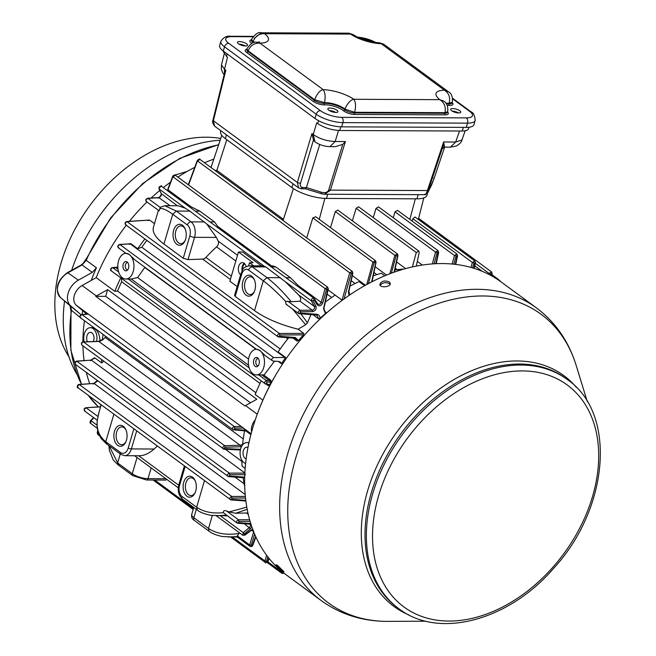 <?xml version="1.0" encoding="UTF-8"?>
<svg xmlns="http://www.w3.org/2000/svg" width="656" height="656" viewBox="0 0 656 656"><rect width="100%" height="100%" fill="white"/><g stroke="black" fill="none" stroke-linecap="round" stroke-linejoin="round"><path stroke-width="0.98" d="M278.103 351.919L280.186 348.935A157.374 110.995 126.3 0 1 287.795 338.873L288.706 337.75A159.129 112.225 126.3 0 0 278.103 351.919L285.647 357.463A159.129 112.225 126.3 0 0 281.473 363.736L280.374 362.005L278.907 361.472L272.732 360.997C271.158 359.783 271.469 358.643 273.667 357.569L119.909 244.557C117.793 245.697 117.457 246.82 118.892 247.927M303.908 333.601L303.441 334.872L279.768 334.995L279.415 336.282L295.298 337.487L298.546 340.513L297.045 341.079L292.961 338.078M303.441 334.872A159.129 112.225 126.3 0 0 298.546 340.513M279.768 334.995L279.423 333.486L303.744 333.363L298.037 329.189C279.989 324.613 265.483 318.414 254.512 310.616L263.286 280.809L266.935 277.644C274.634 283.507 282.752 291.535 291.289 301.735L299.981 301.17C301.293 299.538 300.825 297.439 298.578 294.888L314.445 306.549L315.954 306.27C316.586 309.083 315.462 310.878 312.584 311.666L300.497 311.772L300.153 313.068L316.692 314.265C318.8 314.544 319.915 315.889 320.021 318.283L318.406 318.701L317.192 315.421L316.176 314.954M262.859 400.152L255.168 394.502A159.129 112.225 126.3 0 1 261.137 381.005M250.863 434.633L245.926 431.008M244.54 430.894A159.129 112.225 126.3 0 0 242.736 443.382L243.409 444.005M241.884 460.299A159.129 112.225 126.3 0 0 242.039 466.121L245.147 468.4M243.122 477.732A159.129 112.225 126.3 0 0 244.713 486.645M384.777 275.815L381.308 273.265A159.129 112.225 126.3 0 0 373.133 275.873M364.629 285.713L359.053 281.604A159.129 112.225 126.3 0 0 350.001 286.147M349.476 294.552L349.886 294.856M342.038 300.177L335.134 295.102A159.129 112.225 126.3 0 0 325.319 302.113M324.179 310.952L325.884 312.215L325.515 313.519A159.129 112.225 126.3 0 0 320.021 318.283M313.076 314.782L318.406 318.701M300.973 313.904L307.459 322.818L310.96 314.626M307.459 322.818L305.68 324.745L298.078 329.197L303.744 333.363M281.473 363.736L278.333 361.431M118.646 271.945L112.373 267.5C108.617 271.174 111.955 270.6 111.184 270.797L265.508 383.998C263.999 382.833 264.319 381.702 266.492 380.603L270.936 380.324L264.032 375.257A159.129 112.225 126.3 0 1 264.335 374.683L274.528 361.136M270.936 380.324L270.961 381.981A159.129 112.225 126.3 0 0 269.436 384.998L268.214 385.72L266.254 384.096M248.968 442.603L246.746 442.595A10.488 6.617 90.2 0 1 248.845 443.144M98.966 412.296L97.334 420.332C96.317 429.27 99.13 436.396 105.764 441.718L106.953 443.841M328.066 289.87L342.047 300.145L349.714 272.789L351.263 273.257L344.047 298.956M348.639 291.018L352.633 272.822L351.263 273.257M197.694 160.384L197.472 160.9L349.714 272.789L352.247 271.354L200.006 159.457L197.472 160.9L188.559 184.959M316.692 314.265L315.716 314.88L317.168 315.405M349.008 295.454L348.369 291.477M352.256 271.354L352.862 273.109L348.861 291.305L349.861 294.88M250.969 530.253L252.699 529.302M255.881 537.002L252.806 545.357C252.199 546.53 251.273 546.874 250.026 546.399L249.674 544.956L252.322 545.497L255.643 536.469M254.635 534.164L251.199 545.464M252.609 544.997L252.322 545.497L252.609 544.997M247.181 509.359L235.57 513.263L247.919 512.959M98.835 434.092L97.449 433.075L97.81 434.526L99.63 435.863M97.449 433.075L97.883 431.131M93.841 417.79L90.676 420.996M100.557 406.884L85.862 407.745L84.337 408.795L84.476 410.828M98.162 416.626L86.223 407.852L85.214 408.467M86.223 407.852C84.124 409 83.804 410.139 85.264 411.263M85.838 407.925L85.862 407.745C84.034 408.352 83.656 409.459 84.714 411.082L84.731 411.091M134.078 259.087L129.306 254.544L126.337 253.396M125.714 253.364A12.825 8.085 90.2 0 1 129.306 254.544A12.825 8.085 90.2 0 1 133.742 269.14A12.825 8.085 90.2 0 1 125.599 279.005A12.825 8.085 90.2 0 1 122.459 277.824A12.825 8.085 90.2 0 1 117.973 263.589A12.825 8.085 90.2 0 1 125.714 253.364L126.018 253.364M264.598 355.019L259.833 350.476L256.857 349.328M256.234 349.295A12.825 8.085 90.2 0 1 259.833 350.476A12.825 8.085 90.2 0 1 264.27 365.064A12.825 8.085 90.2 0 1 256.119 374.929A12.825 8.085 90.2 0 1 252.978 373.756A12.825 8.085 90.2 0 1 248.493 359.521A12.825 8.085 90.2 0 1 256.234 349.295L256.537 349.295M263.819 354.666L272.732 360.997M144.919 267.279L137.621 277.545L131.307 279.062L125.698 279.005M122.459 277.824L122.91 278.128M264.253 374.838L256.217 374.937M252.978 373.756L253.429 374.059M118.916 245.098L119.54 244.458L130.126 243.811L119.909 244.557M69.979 305.63L71.004 310.993C71.635 309.837 71.299 308.049 69.995 305.647L80.065 313.839L70.774 305.942A16.4 11.57 126.3 0 1 78.376 280.153L92.291 272.379L82.008 264.942L67.855 272.855L78.376 280.153M80.065 317.332L71.463 310.354L70.053 305.696M81.516 384.244A158.055 111.471 126.3 0 1 71.463 310.354L70.996 311.075L70.864 350.296L81.434 384.244M86.649 258.218L86.207 260.35L96.432 267.763A158.703 111.93 126.3 0 0 91.266 280.399M82.763 310.755A158.703 111.93 126.3 0 0 82.098 314.486M96.432 267.763L92.291 272.379M80.065 313.839L80.868 314.782M366.761 284.524L372.952 262.097L374.199 262.466L368.344 283.663M267.853 556.903L266.426 561.495L267.541 561.52L268.812 558.117M267.099 562.454L281.949 573.377L281.604 571.934L283.138 572.458M196.316 509.343L193.864 517.699A3.493 2.468 -53.7 0 0 194.504 520.528L209.157 531.294L208.51 528.465C216.414 533.705 226.574 535.37 238.989 533.467L236.742 536.633L250.026 546.399M239.186 532.598L238.989 533.467M315.971 314.987L299.185 313.683C297.668 312.518 297.988 311.387 300.145 310.272L312.231 310.173C314.175 309.665 314.913 308.459 314.445 306.549L311.411 300.907L312.92 300.62L315.954 306.27M291.289 301.735L285.549 301.334C277.521 292.773 270.1 285.934 263.286 280.809L248.632 270.042A3.493 2.468 -53.7 0 1 252.281 266.877A11.66 7.347 90.2 0 0 249.214 265.803L263.351 265.86L265.778 266.935L285.262 281.686L298.578 294.888M101.541 359.537A159.129 112.225 126.3 0 0 101.664 362.948L103.755 361.161M78.449 385.129L79.458 384.523C77.359 385.671 77.031 386.802 78.49 387.926M245.336 496.412L231.748 496.453C229.575 497.543 229.231 498.667 230.723 499.815L77.941 387.745C76.768 387.811 77.154 386.704 79.089 384.416L231.748 496.453L231.666 499.282L245.762 500.339M231.666 499.282L230.986 499.921L230.166 499.618M235.57 513.263L229.141 511.91L246.779 507.154M491.328 275.7L491.738 273.864L489.073 273.413L491.565 271.945L418.626 218.333M474.78 265.852L482.217 271.313M412.165 221.121L412.87 218.727L415.018 217.005L474.862 260.99L472.361 262.449L412.87 218.727M455.33 264.368L457.134 255.971L454.469 255.52L456.97 254.052L457.576 255.799L455.723 264.417M456.059 255.971L453.821 264.204M457.134 255.971L457.355 255.52L457.134 255.971M435.822 263.72L438.2 252.568L435.535 252.109L438.044 250.658L378.52 206.902L376.019 208.362L373.272 217.587M283.048 220.498L283.433 219.325L216.841 170.38L214.856 170.371M164.697 205.713L176.366 211.084L172.717 214.241C166.157 209.535 161.827 207.739 159.728 208.862L160.531 207.181M98.236 414.994L101.163 404.809M469.032 127.239L468.458 128.871C467.859 130.29 465.76 131.011 462.152 131.028L339.693 130.495C331.452 130.052 324.13 127.748 317.709 123.59L316.717 122.861L313.232 134.529L315.011 141.86C319.439 144.869 324.408 146.46 329.911 146.624L335.191 141.507L345.4 141.557L342.776 144.369L335.47 146.649L329.919 146.624M254.282 42.476A13.989 4.535 16.4 0 0 253.126 41.64C255.209 36.129 259.038 33.489 264.622 33.71L261.162 32.8L348.894 33.177L350.575 34.079L264.622 33.71A23.78 7.7 -163.6 0 1 259.965 43.173L256.529 42.279C253.782 41.303 250.551 43.509 246.845 48.88L248.124 50.832L247.935 51.471A1.164 0.82 -53.7 0 1 246.722 52.521A8.159 2.64 -163.6 0 1 246.73 49.266M447.605 112.094A8.159 2.64 -163.6 0 1 445.17 114.857A1.164 0.738 90.2 0 1 444.817 113.308L445.006 112.676L354.625 112.283L354.437 112.914L444.817 113.308A6.995 2.263 16.4 0 0 447.531 112.348L447.72 111.709C448.114 106.124 446.761 102.607 443.653 101.163L439.815 99.663L353.855 99.294C355.79 102.205 356.044 106.534 354.625 112.283L344.884 109.076C347.688 103.033 350.673 99.769 353.855 99.294A23.78 7.7 -163.6 0 0 323.236 89.675L259.965 43.173C254.331 42.911 250.387 45.469 248.124 50.832L314.642 99.72C317.176 93.505 320.038 90.151 323.236 89.675C325.204 92.586 325.638 96.924 324.515 102.672L324.326 103.312A13.989 4.535 -163.6 0 1 344.695 109.708L344.884 109.076A13.989 4.535 16.4 0 0 324.515 102.672L314.642 99.72L314.462 100.36A6.995 2.263 16.4 0 0 324.326 103.312A1.164 0.804 87.5 0 0 324.753 104.853A8.159 2.64 -163.6 0 1 313.24 101.409L246.722 52.521M379.529 42.812L381.202 43.698A23.78 7.7 -163.6 0 1 350.575 34.079L353.059 34.571C360.554 39.376 369.377 42.123 379.529 42.812L383.67 44.173L381.202 43.698L444.473 90.2L448.368 91.725L383.67 44.173M324.818 311.723L325.884 312.215M323.72 307.943L327.77 289.132L326.655 289.099L322.719 302.892C321.186 305.926 319.415 306.631 317.406 305.015L313.953 299.726L312.92 300.62M325.515 313.519L323.441 308.41M328.049 288.665L327.77 289.132L328.049 288.665M285.262 281.686L311.411 300.907C311.452 298.595 312.371 297.799 314.167 298.521L317.619 303.81C318.996 304.917 320.185 304.458 321.186 302.416L325.122 288.632L326.655 289.099M327.656 287.197L175.414 175.3L172.889 176.743L325.122 288.632L327.672 287.205L328.271 288.952L323.941 308.238L324.843 311.739M299.694 287.795L298.267 285.565L321.186 302.416L322.719 302.892M317.406 305.015L317.791 304.015M314.298 298.652L317.75 303.941M314.167 298.521L313.953 299.726M299.981 301.17L312.231 310.173L312.584 311.666M287.804 301.202L300.145 310.272L300.497 311.772M299.439 313.789L298.619 313.486L300.153 313.068M394.879 269.993A10.488 3.395 -163.6 0 1 400.48 270.108M402.702 269.436L402.243 269.099A159.129 112.225 126.3 0 0 397.06 269.788M443.095 147.821C442.324 149.289 442.267 148.863 442.898 146.542L443.628 141.983L444.26 145.402L442.898 146.542L428.196 190.552L427.778 192.692L431.492 185.148M424.957 194.037C425.203 195.545 425.982 194.471 427.31 190.83L443.628 141.983L455.674 142.032L450.401 147.149L444.727 147.124L442.98 147.953L443.292 147.37M427.778 192.692L425.301 194.676L324.4 194.242L321.071 193.586L321.333 192.233C325.097 193.159 327.533 192.454 328.64 190.117L342.776 144.369M444.26 145.402L444.727 147.124M459.553 131.02L455.674 142.032L461.939 139.999C461.865 141.737 460.012 143.738 456.371 145.985L450.401 147.149M314.962 141.819L313.453 140.015L311.944 133.578L313.232 134.529C319.595 138.859 326.918 141.188 335.191 141.507L338.496 130.462M319.734 144.451L306.426 187.55L305.466 188.813M236.726 536.608L228.034 537.026M97.08 425.211L90.954 420.709L90.594 423.382C89.872 422.948 89.864 422.021 90.569 420.611L93.57 417.585M93.078 384.08L94.087 383.465L79.458 384.523M77.941 387.745C76.875 386.089 77.26 384.982 79.089 384.416L94.087 383.465L97.531 381.079M129.134 244.352L130.823 243.671L137.727 248.747A159.129 112.225 126.3 0 1 144.886 238.94M129.421 244.319L130.823 243.671L129.757 243.704M305.68 324.745L292.592 309.058M235.201 296.422L234.569 295.421L241.154 273.044A3.493 1.132 -163.6 0 0 241.793 274.019L235.201 296.422L254.512 310.616M313.912 298.25L161.901 186.616C160.179 185.935 159.26 186.722 159.146 188.994L185.304 208.223L178.26 205.771L164.927 205.713L160.49 207.214M185.304 208.223L189.863 211.142L176.366 211.084L191.019 221.851A11.66 7.347 90.2 0 1 194.561 237.324L188.001 259.62L183.254 258.251L189.846 235.84A8.159 5.15 -89.8 0 0 187.37 225.008L172.717 214.241L163.943 244.057L183.254 258.251M498.552 280.128L496.74 278.636L497.871 278.997L501.266 282.047M109.052 445.703L118.818 465.088M166.821 479.413L165.812 480.094L146.649 480.012A2.329 1.468 90.2 0 0 147.994 478.659L165.902 478.741M246.139 458.847A5.83 3.674 90.2 0 1 245.147 458.372A5.83 3.674 90.2 0 1 243.302 450.885A5.83 3.674 90.2 0 1 247.952 447.589M245.598 463.431A10.488 6.617 90.2 0 1 243.901 462.603A10.488 6.617 90.2 0 1 240.252 450.811A10.488 6.617 90.2 0 1 246.746 442.595M87.428 341.727A5.83 3.674 90.2 0 1 87.478 334.535A5.83 3.674 90.2 0 1 91.906 332.879A5.83 3.674 90.2 0 1 93.341 341.514M84.14 341.85A10.488 6.617 90.2 0 1 90.389 327.672A10.488 6.617 90.2 0 1 96.629 341.399M100.056 340.915C99.491 333.297 96.949 328.886 92.447 327.68L90.389 327.672M255.282 419.774A12.587 8.881 126.3 0 0 251.617 431.812M273.88 378.241L273.782 378.241A179.523 126.616 126.3 0 0 258.661 410.418M389.336 281.924C384.531 280.178 381.366 281.014 379.832 284.442C379.906 288.312 390.968 286.967 390.271 283.359L389.336 281.924M380.152 285.294C382.53 282.531 385.646 281.99 389.516 283.671L390.107 284.253M277.562 565.423L276.16 564.701C275.397 565.062 283.868 572.303 283.974 571.696L277.562 565.423M321.161 600.535L286.147 574.804A181.646 128.117 -53.7 0 1 290.493 352.567A181.646 128.117 -53.7 0 1 501.299 282.072L536.305 307.803A181.646 128.117 -53.7 0 0 477.256 289.304A181.646 128.117 -53.7 0 0 303.105 414.822A181.646 128.117 -53.7 0 0 321.161 600.535C340.595 614.524 362.907 621.47 388.081 621.38A179.268 126.436 126.3 0 1 386.983 621.38A179.268 126.436 126.3 0 1 295.741 458.077A179.268 126.436 126.3 0 1 482.75 295.979A179.268 126.436 126.3 0 1 576.181 365.449C568.752 341.391 555.46 322.178 536.305 307.803M77.072 374.535A150.06 105.837 -53.7 0 1 64.559 301.03M71.684 270.28A150.06 105.837 -53.7 0 1 92.603 226.172A150.06 105.837 -53.7 0 1 110.593 201.687A150.06 105.837 -53.7 0 1 220.137 140.261M92.603 226.172L93.152 225.295A139.892 98.662 -53.7 0 1 109.921 202.474L110.593 201.687M68.905 356.684A139.187 98.162 -53.7 0 1 81.746 217.505A139.187 98.162 -53.7 0 1 206.32 137.202A139.187 98.162 -53.7 0 1 220.736 138.465M82.057 264.983L86.207 260.35A158.055 111.471 126.3 0 1 218.596 144.853M218.686 144.582L179.793 158.358L142.696 183.541L110.692 217.866L86.617 258.292L82.008 264.942M245.27 45.977A5.248 1.697 16.4 0 0 238.956 44.116M335.675 112.422A5.248 1.697 16.4 0 0 329.361 110.569M458.511 112.955A5.248 1.697 16.4 0 0 452.197 111.094M252.831 36.736L231.904 36.646A15.851 5.133 16.4 0 0 228.657 43.247L320.358 110.643A15.851 5.133 16.4 0 0 341.719 117.35L466.301 117.891A15.851 5.133 16.4 0 0 469.548 111.29A3.961 2.796 126.3 0 1 470.836 111.692C473.312 112.504 474.764 115.415 475.198 120.425L473.952 124.656A19.819 6.421 -163.6 0 1 466.26 127.387L467.507 123.148L342.924 122.615L341.678 126.846L466.26 127.387M341.678 126.846A19.819 6.421 -163.6 0 1 314.978 118.457L316.225 114.226L224.524 46.83L223.278 51.061L314.978 118.457M223.278 51.061A19.819 6.421 -163.6 0 1 219.645 45.535L220.892 41.303A19.819 6.421 -163.6 0 0 224.524 46.83A3.961 2.796 126.3 0 1 228.657 43.247M328.82 110.208A5.248 1.697 -163.6 0 1 327.861 108.74A5.248 1.697 -163.6 0 1 333.371 108.593A5.248 1.697 -163.6 0 1 337.922 111.709A5.248 1.697 -163.6 0 1 334.24 112.274A5.248 1.697 -163.6 0 1 328.82 110.208M239.489 41.574A5.248 1.697 -163.6 0 1 244.975 42.894A5.248 1.697 -163.6 0 1 247.517 45.256A5.248 1.697 -163.6 0 1 242.007 45.403A5.248 1.697 -163.6 0 1 237.456 42.296A5.248 1.697 -163.6 0 1 239.489 41.574M458.724 112.955A5.248 1.697 -163.6 0 1 453.23 111.643A5.248 1.697 -163.6 0 1 450.697 109.273A5.248 1.697 -163.6 0 1 456.207 109.126A5.248 1.697 -163.6 0 1 460.758 112.233A5.248 1.697 -163.6 0 1 458.724 112.955M251.486 39.434L251.305 40.073A6.995 2.263 16.4 0 0 252.937 42.271L253.126 41.64L251.486 39.434C255.274 33.948 258.497 31.734 261.162 32.8L254.2 38.474M446.359 103.902A13.989 4.535 -163.6 0 1 448.991 103.853L449.18 103.213C450.475 97.465 448.909 93.127 444.473 90.2A23.78 7.7 -163.6 0 0 439.815 99.663C444.317 102.59 446.047 106.928 445.006 112.676L447.72 111.709M224.385 73.693L224.516 69.331L225.812 70.282L224.655 72.586L212.954 120.155L214.807 126.313C212.675 123.549 212.052 121.499 212.954 120.155M305.499 188.83L321.071 193.586M313.453 140.015L300.473 183.459L297.34 182.458L311.944 133.578M224.106 54.268L221.474 64.993L224.516 69.331L227.484 57.277L223.475 52.07L223.655 51.34M427.474 193.323L426.892 195.299A25.65 8.307 -163.6 0 1 416.937 198.825L326.467 198.432A25.65 8.307 -163.6 0 1 291.912 187.583L225.32 138.637A25.65 8.307 -163.6 0 1 220.621 131.479L220.834 130.741M120.761 277.832A159.129 112.225 126.3 0 0 114.792 291.33L96.178 277.644A159.129 112.225 -53.7 0 1 126.272 225.262M129.38 221.326A159.129 112.225 -53.7 0 1 146.952 202.015M151.126 198.046A159.129 112.225 -53.7 0 1 159.761 190.486M163.344 187.583A159.129 112.225 -53.7 0 1 170.593 182.106M177.874 177.112A159.129 112.225 -53.7 0 1 194.75 167.337M204.508 162.77A159.129 112.225 -53.7 0 1 213.815 159.129M115.497 267.722L116.752 267.008L117.859 267.82M115.062 267.295L111.471 267.837L110.643 269.001L110.938 270.526M147.985 220.613L149.56 220.047L154.48 223.663M279.415 336.282L278.456 336.889C276.947 335.733 277.267 334.593 279.423 333.486L126.846 221.507L149.535 220.047L127.207 221.613C125.091 222.745 124.755 223.86 126.182 224.975M100.975 405.457A159.129 112.225 -53.7 0 1 99.884 403.875M89.708 383.653A159.129 112.225 -53.7 0 1 86.321 372.387M84.091 360.546A159.129 112.225 -53.7 0 1 82.927 345.86M82.894 341.932A159.129 112.225 -53.7 0 1 84.468 320.743M85.526 314.216A159.129 112.225 -53.7 0 1 85.698 313.248L86.879 314.117M90.356 360.726L94.767 357.873L94.185 358.537L94.767 357.873L101.664 362.948M240.391 449.983L224.032 449.237A1.164 0.746 -87.4 0 1 223.745 449.13A1.861 1.312 -53.7 0 1 223.188 448.942A1.861 1.312 -53.7 0 1 222.991 447.064A1.861 1.312 -53.7 0 1 224.737 445.744L240.022 445.194L98.843 341.44A4.666 3.288 -53.7 0 0 101.959 339.915L101.172 340.661L101.959 339.915L102.361 340.21A159.129 112.225 126.3 0 1 103.074 334.421M105.329 336.077A157.374 110.995 126.3 0 0 105.149 337.43L102.361 340.21M473.862 268.288L475.034 262.9L473.968 262.908L472.599 267.902M217.899 227.681L217.612 226.287L214.553 221.949L199.9 211.183L191.011 206.738L188.707 206.23M298.267 285.565L290.469 277.742L275.815 266.976L272.724 265.901L269.878 265.885M237.169 286.574L229.871 281.211L238.472 251.994L242.605 252.011L261.441 265.852M188.001 259.62L202.655 259.087A4.666 3.288 -53.7 0 0 205.918 257.414A157.374 110.995 -53.7 0 1 216.546 246.853A4.666 3.288 126.3 0 0 218.218 241.113L237.505 255.282M163.943 244.057C155.669 237.849 152.151 232.273 153.406 227.32L158.317 210.642M149.56 220.047L154.48 223.68M75.998 361.8L77.014 361.21C74.915 362.35 74.587 363.49 76.039 364.605M245.418 474.698L229.616 474.706L229.297 473.132C227.124 474.222 226.787 475.346 228.28 476.502L75.514 364.441M118.031 269.313L115.431 267.402L112.742 267.599C110.634 268.739 110.298 269.87 111.733 270.977M146.878 240.408A157.374 110.995 126.3 0 0 141.811 247.23L137.727 248.747M273.667 357.569L285.647 357.463M297.045 341.079L295.815 338.635L294.79 338.168M278.456 336.889L277.89 336.692L278.456 336.889M161.655 186.345C161.745 185.107 160.843 185.91 158.965 188.764L159.203 186.927L160.671 186.058L158.965 188.764L161.532 194.168L159.137 197.653L147.912 198.391C145.788 199.522 145.452 200.638 146.878 201.745M159.728 208.862C159.26 210.806 158.957 211.355 158.818 210.527L146.337 201.564C145.271 200.301 145.673 199.203 147.559 198.284L145.829 199.678L146.091 201.294M189.863 211.142L206.73 223.967L216.365 237.415L218.218 241.113M242.892 535.312L243.22 532.615L244.778 534.779L251.191 530.015M173.094 176.243L167.616 190.732M113.882 414.157L105.764 441.718L120.417 452.484A9.323 5.879 -89.8 0 0 128.24 447.941A2.329 0.754 16.4 0 0 131.38 448.925A11.66 7.347 90.2 0 1 124.665 455.69L139.712 455.756C144.369 455.559 149.158 453.321 154.086 449.024L157.309 446.08M226.345 515.173L216.168 515.788M248.591 265.828L249.501 262.744L253.118 262.761L238.472 251.994M249.501 262.744L253.683 265.819M330.526 227.616L335.306 211.56L337.807 210.1L397.388 253.897L394.879 255.348L396.126 255.709L391.345 273.216M352.379 220.818L356.11 208.28L358.611 206.82L418.774 251.035L419.192 252.527L416.298 266.115M393.256 217.735L395.019 211.822L397.52 210.363L456.97 254.052M306.721 237.89L312.814 217.899L315.741 216.751L375.478 260.653L372.952 262.097L312.814 217.899M114.792 291.33L117.563 291.067A157.374 110.995 126.3 0 1 121.647 281.727L121.458 278.341M255.889 392.731L117.563 291.067M186.927 496.223A10.488 6.617 90.2 0 1 184.648 480.003A10.488 6.617 90.2 0 1 195.127 480.602A10.488 6.617 90.2 0 1 195.078 492.836A10.488 6.617 90.2 0 1 186.927 496.223M117.67 445.317A10.488 6.617 90.2 0 1 115.399 429.098A10.488 6.617 90.2 0 1 125.87 429.705A10.488 6.617 90.2 0 1 125.821 441.939A10.488 6.617 90.2 0 1 117.67 445.317M176.833 244.294A10.488 6.617 90.2 0 1 174.562 228.075A10.488 6.617 90.2 0 1 185.041 228.682A10.488 6.617 90.2 0 1 184.984 240.908A10.488 6.617 90.2 0 1 176.833 244.294M246.09 295.192A10.488 6.617 90.2 0 1 243.819 278.972A10.488 6.617 90.2 0 1 254.29 279.579A10.488 6.617 90.2 0 1 254.241 291.813A10.488 6.617 90.2 0 1 246.09 295.192M287.246 304.909L286.024 304.228L285.549 301.334M412.37 266.943L416.289 252.511L418.774 251.035M394.428 272.101L397.962 255.594L397.397 253.897L397.593 255.725L396.126 255.709M372.059 281.719L376.052 262.359L375.478 260.662L375.667 262.49L374.199 262.466M240.629 274.815A6.412 4.043 90.2 0 1 238.431 267.607A6.412 4.043 90.2 0 1 242.4 262.605A6.412 4.043 90.2 0 1 246.107 266.533M182.639 499.29C178.637 495.608 177.382 490.729 178.875 484.653A3.493 1.132 16.4 0 0 179.514 485.629A8.159 5.15 -89.8 0 0 181.991 496.461A3.493 2.468 -53.7 0 0 182.639 499.29L197.284 510.056L196.644 507.227C203.581 511.934 212.487 513.755 223.352 512.672C223.22 510.721 224.295 510.171 226.582 511.016L229.141 511.91M220.375 515.829L243.22 532.615L249.428 527.481C250.953 525.784 250.912 524.611 249.305 523.988L249.715 524.078M250.059 521.315L238.85 521.381L238.44 522.627L250.248 523.472L249.305 523.988M251.847 526.907L250.477 528.744L244.27 533.877M371.649 281.932L375.872 262.129M394.051 272.232L397.782 255.373M437.126 252.568L434.067 263.81M270.961 381.981L266.82 382.128L266.459 383.407L269.436 384.998M229.616 474.706L229.223 475.961L244.688 477.15M245.492 497.994L232.068 498.035M281.449 219.317L283.433 219.325L293.388 188.6M490.68 273.88L490.327 275.159M81.024 315.2L82.033 314.626L88.396 314.126L241.351 426.548L243.269 428.097L234.627 428.089L234.307 426.539C232.134 427.63 231.798 428.762 233.306 429.918L80.499 317.832C79.425 316.586 79.811 315.479 81.664 314.519L88.207 314.011L76.317 305.294A12.587 8.881 -53.7 0 1 82.148 285.499L96.178 277.644M95.735 296.323A12.587 8.881 -53.7 0 1 96.366 295.954L107.641 289.64L105.665 296.364L95.735 296.323L244.901 405.957A12.587 8.881 -53.7 0 1 245.533 405.58L256.808 399.274L107.641 289.64M76.317 305.294L85.698 313.248M243.269 428.097L246.754 431.074L232.741 429.721M81.664 314.519L82.033 314.626C79.934 315.766 79.597 316.897 81.041 318.012M234.627 428.089L234.249 429.352L245.861 430.279M254.454 291.313A8.881 5.601 90.2 0 1 250.19 294.56A8.881 5.601 90.2 0 1 247.771 293.74A8.881 5.601 90.2 0 1 244.688 283.687A8.881 5.601 90.2 0 1 250.272 276.799A8.881 5.601 90.2 0 1 254.503 280.079M195.291 492.336A8.881 5.601 90.2 0 1 191.027 495.583A8.881 5.601 90.2 0 1 188.6 494.763A8.881 5.601 90.2 0 1 185.525 484.71A8.881 5.601 90.2 0 1 191.101 477.822A8.881 5.601 90.2 0 1 195.34 481.102M185.197 240.416A8.881 5.601 90.2 0 1 180.941 243.655A8.881 5.601 90.2 0 1 178.514 242.835A8.881 5.601 90.2 0 1 175.431 232.782A8.881 5.601 90.2 0 1 181.015 225.894A8.881 5.601 90.2 0 1 185.246 229.182M126.034 441.439A8.881 5.601 90.2 0 1 121.77 444.686A8.881 5.601 90.2 0 1 119.343 443.866A8.881 5.601 90.2 0 1 116.268 433.813A8.881 5.601 90.2 0 1 121.852 426.925A8.881 5.601 90.2 0 1 126.083 430.205M255.159 366.343A4.666 2.944 90.2 0 1 253.692 360.341A4.666 2.944 90.2 0 1 257.414 357.725A4.666 2.944 90.2 0 1 259.341 362.128A4.666 2.944 90.2 0 1 257.373 366.507A4.666 2.944 90.2 0 1 255.159 366.343M124.64 270.42A4.666 2.944 90.2 0 1 123.172 264.417A4.666 2.944 90.2 0 1 126.895 261.801A4.666 2.944 90.2 0 1 128.822 266.197A4.666 2.944 90.2 0 1 126.854 270.584A4.666 2.944 90.2 0 1 124.64 270.42M258.152 365.851A3.731 2.353 90.2 0 1 257.152 365.507A3.731 2.353 90.2 0 1 255.856 361.3A3.731 2.353 90.2 0 1 258.185 358.389M127.633 269.928A3.731 2.353 90.2 0 1 126.633 269.575A3.731 2.353 90.2 0 1 125.337 265.377A3.731 2.353 90.2 0 1 127.666 262.466M242.548 269.887A5.527 3.485 90.2 0 1 244.786 263.851M242.08 270.707A6.412 4.043 90.2 0 1 244.204 263.286M438.2 252.568L438.429 252.125L438.2 252.568M475.034 262.9L475.239 262.449L475.034 262.9M473.968 262.908L472.361 262.449L471 267.443M491.738 273.864L491.943 273.404L491.738 273.864M238.44 522.627L237.751 523.25L236.931 522.955L223.352 512.672M236.931 522.955L237.488 523.152C236.004 522.004 236.349 520.88 238.522 519.79L238.85 521.381M258.743 374.912L266.492 380.603L266.82 382.128M261.826 374.994L269.46 380.603L269.788 382.128M234.249 429.352L233.552 430.024M191.011 206.738L168.084 189.896L168.289 189.387M159.146 188.994L159.326 187.739M177.317 205.763L161.294 193.643M170.134 205.738L158.777 197.546L147.551 198.284L146.936 198.916M159.137 197.653L158.162 198.169M126.846 221.507L126.846 221.507C124.976 222.318 124.574 223.417 125.64 224.795L277.89 336.692M127.207 221.613L126.223 222.146M295.298 337.487L294.331 338.094L295.815 338.635M115.431 267.402L114.431 267.951M112.742 267.599L111.741 268.156M268.214 385.72L267.304 384.564M265.91 384.088L264.942 383.801M265.811 384.022L266.762 383.432M266.459 383.407L265.754 384.104M266.426 561.495L264.901 560.97L266.648 555.32M230.748 537.059L265.245 562.413L264.901 560.97L232.372 537.067M267.541 561.52L267.82 561.003M229.223 475.961L228.534 476.609L227.714 476.305M75.489 364.424C74.456 362.793 74.841 361.686 76.645 361.103L229.297 473.132L245.098 473.124M76.645 361.103L91.364 360.128L77.014 361.21M244.303 523.718L250.477 528.744M250.485 402.809L105.665 296.364M298.652 187.928L297.34 182.458L213.397 120.761L225.812 70.282M345.4 141.557L330.312 190.412L324.4 194.242L320.997 193.692M246.845 48.88L246.656 49.52A6.995 2.263 16.4 0 0 247.935 51.471L314.462 100.36A1.164 0.82 126.3 0 1 313.24 101.409M120.417 452.484A2.329 1.648 126.3 0 0 120.843 454.378L106.198 443.604L101.377 438.749C97.826 433.616 96.465 427.466 97.293 420.316L84.714 411.082M237.333 535.886L249.674 544.956L253.675 531.803L251.535 530.237M246.484 513.09L248.247 514.386M256.102 349.304L144.845 267.525M60.532 297.611C54.653 289.001 56.9 280.711 67.297 272.732A1.771 0.681 60.8 0 1 67.855 272.855A15.752 11.111 126.3 0 0 60.549 297.619L70.003 305.655L60.532 297.611A1.771 1.255 -49.7 0 0 60.549 297.619L70.774 305.942M88.306 395.363A158.055 111.471 126.3 0 0 98.334 406.9L88.224 395.297M376.856 274.618L373.879 272.429M386.548 275.085L375.117 266.68M267.804 561.79L281.604 571.934L281.777 571.384M193.774 507.473L191.724 514.443A11.66 3.772 16.4 0 0 193.864 517.699L208.51 528.465L212.323 515.509M331.649 297.496L327.106 294.159M280.432 277.701L266.935 277.644L252.281 266.877L265.778 266.935M488.81 274.364L489.073 273.413L475.338 263.318M409.828 219.407L415.346 198.817M452.148 264.04L454.469 255.52L395.019 211.822M432.329 263.933L435.535 252.109L376.019 208.362M160.253 207.46L147.912 198.391M340.792 126.829L339.693 130.495M462.152 131.028L463.439 127.371M433.6 178.038L434.018 178.727L433.6 178.038L434.018 178.727L444.62 147.124L434.026 178.694L427.671 192.946M431.73 184.656L434.018 178.727M428.196 190.552L328.64 190.117M300.473 183.459C299.948 185.927 300.719 187.288 302.793 187.534L300.858 188.592M302.793 187.534L306.426 187.55L321.333 192.233M248.632 270.042A8.159 5.15 -89.8 0 0 241.793 274.019M204.516 221.908L191.019 221.851A3.493 2.468 126.3 0 0 187.37 225.008M216.365 237.415L194.561 237.324A3.493 1.132 -163.6 0 1 189.846 235.84M496.28 278.636L491.861 275.053M120.286 453.96L117.637 462.964L132.282 473.73A2.329 1.648 126.3 0 0 132.717 475.616L118.064 464.85L113.242 459.987L109.306 450.188L108.937 445.621M137.055 457.535L132.282 473.73A11.66 3.772 16.4 0 0 147.994 478.659L151.159 467.9M128.24 447.941L133.857 428.844M136.678 430.91L131.38 448.925L154.086 449.024M181.991 496.461L196.644 507.227L204.442 480.717M185.131 466.523L179.514 485.629M243.138 443.669A4.666 3.288 126.3 0 1 240.022 445.194A1.164 0.722 87.9 0 1 240.408 446.744L225.123 447.294A1.164 0.722 87.9 0 0 224.737 445.744L83.566 341.989A1.861 1.312 126.3 0 0 81.811 343.301A1.861 1.312 126.3 0 0 82.016 345.187L224.032 449.237A1.164 0.746 -87.4 0 0 224.754 448.565L240.547 449.286M225.123 447.294A0.697 0.492 126.3 0 0 224.754 448.565M522.43 370.919A137.793 97.186 126.3 0 0 374.601 558.108A137.793 97.186 126.3 0 0 559.83 558.912A137.793 97.186 126.3 0 0 522.43 370.919M521.085 365.039A142.221 100.311 -53.7 0 1 567.317 379.521C617.025 413.305 609.055 508.384 553.623 568.358C508.81 620.51 438.733 639.592 398.864 608.719A142.221 100.311 -53.7 0 1 384.736 463.316A142.221 100.311 -53.7 0 1 521.085 365.039M567.317 379.521L565.948 378.52A142.221 100.311 126.3 0 0 400.898 433.714A142.221 100.311 126.3 0 0 397.495 607.718L398.864 608.719M409.065 615A143.311 101.081 -53.7 0 1 397.462 431.189A143.311 101.081 -53.7 0 1 576.353 387.376M469.548 111.29L452.673 98.884M375.822 42.574A15.851 5.133 16.4 0 0 357.52 37.212M251.691 43.304A8.159 2.64 -163.6 0 1 251.379 39.827M452.246 102.656A8.159 2.64 -163.6 0 1 449.262 105.395A12.825 4.157 16.4 0 0 447.22 105.411M445.17 114.857L354.789 114.464A8.159 2.64 -163.6 0 1 343.424 110.725A12.825 4.157 16.4 0 0 324.753 104.853M449.262 105.395A1.164 0.664 92.7 0 1 448.991 103.853A6.995 2.263 16.4 0 0 452.173 102.902L452.361 102.262L449.18 103.213A13.989 4.535 16.4 0 0 445.941 103.336M252.552 42.943A1.164 0.754 -56.6 0 0 252.937 42.271A13.989 4.535 -163.6 0 1 253.495 42.648M343.424 110.725A1.164 0.877 129.7 0 0 344.695 109.708A6.995 2.263 16.4 0 0 354.437 112.914A1.164 0.738 90.2 0 0 354.789 114.464M341.719 117.35A3.961 2.501 90.2 0 1 342.924 122.615A19.819 6.421 -163.6 0 1 316.225 114.226A3.961 2.796 126.3 0 1 320.358 110.643M475.198 120.425A19.819 6.421 -163.6 0 1 467.507 123.148A3.961 2.501 -89.8 0 0 466.301 117.891M231.904 36.646A3.961 2.501 -89.8 0 0 230.863 36.277C226.763 35.637 223.442 37.318 220.892 41.303M317.709 123.59L318.578 120.696M227.14 53.899L226.492 56.547M226.435 134.857L225.32 138.637M248.55 365.236L131.307 279.062M248.558 359.078L137.621 277.545M249.165 367.868L128.223 278.98M243.269 438.946L105.149 337.43M217.612 226.287L271.502 265.893M230.379 279.472L202.655 259.087M244.13 483.792L235.028 477.109M245.164 494.501L94.087 383.465M241.892 461.43L225.385 449.303M244.852 472.943L91.364 360.128M280.186 348.935L141.811 247.23M284.876 357.545L130.126 243.811M287.795 338.873L285.991 337.545M206.73 223.967L263.835 265.934M138.629 455.748L178.719 485.21M154.791 480.053L193.479 508.482M199.9 211.183L195.422 211.166M210.076 221.933L214.553 221.949M275.815 266.976L271.338 266.959M290.469 277.742L285.983 277.726M235.816 261.014L216.546 246.853M231.371 276.119L205.918 257.414M355.052 283.523L351.198 280.686M319.267 219.342L324.884 198.391M397.315 269.747L395.256 268.238M216.841 170.38L226.779 139.712M259.989 383.407L121.647 281.727M240.317 450.393L239.719 449.959M101.459 339.939L98.523 341.333A1.164 0.722 -92.1 0 1 98.843 341.44L83.566 341.989A1.164 0.722 -92.1 0 0 83.246 341.883A1.164 0.722 -92.1 0 0 82.73 342.268M241.547 446.547A5.83 4.108 -53.7 0 1 240.408 446.744M422.349 265.065L417.306 261.367M416.289 252.511L356.11 208.28M405.621 268.616L396.593 261.982M389.836 273.79L394.879 255.348L335.306 211.56M365.449 285.253L352.313 275.594M226.582 511.016L238.522 519.79L249.6 519.716M96.366 295.954L82.148 285.499M257.242 414.19L245.533 405.58M251.092 433.747L242.031 427.081M241.351 426.548L234.307 426.539L82.033 314.626M82.016 345.187C80.934 343.342 81.344 342.243 83.246 341.883L98.523 341.333A1.164 0.722 -92.1 0 0 98.211 341.456M416.937 198.825L418.167 194.643M291.912 187.583L293.027 183.795M327.697 194.25L326.467 198.432M216.316 515.788L242.81 535.263L244.868 535.173L251.281 530.409L253.257 530.015M97.736 430.508L97.219 432.78L97.81 434.526M100.598 406.753L85.895 407.745M119.54 244.45C117.695 245.401 117.293 246.5 118.342 247.747L125.977 253.355M133.299 258.735L256.496 349.287M281.949 573.377L284.163 573.303M245.852 501.028L231.01 499.921M423.825 197.907L418.339 219.448M200.006 159.465C200.006 158.588 199.096 158.941 197.276 160.531C198.653 158.867 198.653 158.867 197.276 160.531L188.297 184.771M214.807 126.313L298.595 187.887L301.473 188.813L305.54 188.83M209.157 531.294C209.485 531.524 213.093 534.804 222.843 536.567L237.357 537.084M93.718 383.366L97.531 380.496M249.214 265.803C241.039 267.886 243.269 269.895 241.154 273.044M491.951 274.643L497.871 278.997M132.717 475.616L146.649 480.012M120.843 454.378L124.665 455.69M178.875 484.653L184.369 465.965M587.292 401.603L576.181 365.449M425.9 621.191L388.081 621.38M67.297 272.732L81.459 264.819C84.763 262.064 86.485 259.891 86.617 258.292L86.625 258.275M348.894 33.177L353.059 34.571M258.628 42.624L259.653 42L256.529 42.279M452.361 102.27C452.779 96.735 451.451 93.218 448.368 91.725M443.661 101.163L442.562 100.499M253.109 36.375L230.863 36.277M356.815 36.859L376.601 42.656M470.836 111.692L452.591 98.277M178.293 487.843L134.603 455.731M97.342 428.352L90.594 423.382M197.292 510.056C197.62 510.286 201.228 513.566 210.978 515.329L227.271 515.854M298.619 313.486L286.024 304.228M436.24 263.696L438.651 252.396L438.044 250.658M474.231 268.402L475.461 262.728L474.862 260.99M491.672 275.897L492.164 273.691L491.565 271.945M175.406 175.3C175.373 174.422 174.463 174.783 172.684 176.382L173.241 175.546L187.149 171.437M172.684 176.382L167.337 190.527M158.965 188.764L161.351 193.938C161.507 195.586 160.646 196.792 158.777 197.546M278.71 336.995L294.585 338.201M193.192 509.458L153.168 480.044M265.245 562.413C265.295 563.25 266.213 562.905 268.017 561.372L269.099 558.477M244.672 477.847L228.567 476.609M90.995 360.029L94.316 357.897M249.567 524.095L237.751 523.25M194.504 520.528C192.134 519.134 191.208 517.1 191.724 514.443M221.785 135.341L211.002 167.542M465.178 130.798L461.939 139.999M224.131 74.718L222.769 72.923L221.302 68.946L221.466 65.026"/></g></svg>
